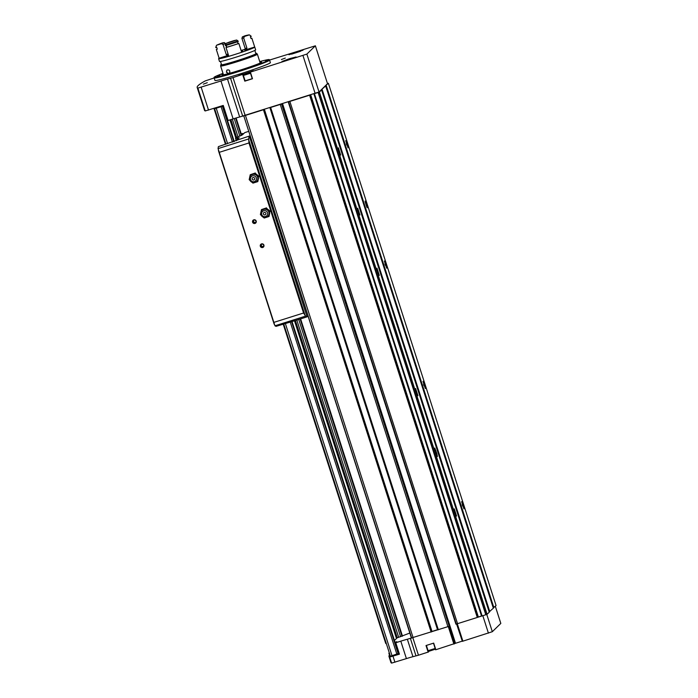 <?xml version="1.0" encoding="UTF-8"?>
<svg xmlns="http://www.w3.org/2000/svg" width="698" height="698" viewBox="0 0 698 698"><rect width="100%" height="100%" fill="white"/><g stroke="black" fill="none" stroke-linecap="round" stroke-linejoin="round"><path stroke-width="1.05" d="M214.024 108.356A288.536 14.597 -17.8 0 0 214.609 108.713L222.409 106.27L219.059 106.768M388.873 653.215L389.624 655.57A288.536 14.597 -17.8 0 0 390.4 656.251L398.602 653.407L291.982 321.377L398.602 653.407M217.942 120.789L214.452 109.952L217.942 120.789M394.449 640.467L397.118 637.867L408.679 633.479A10.121 0.515 -17.8 0 0 409.848 633.103M389.467 655.082A288.152 14.579 -17.8 0 0 388.978 656.434A288.152 14.579 -17.8 0 0 389.685 657.08L399.439 654.174L395.775 642.745L396.796 641.741L395.024 642.273M388.978 656.434L390.915 662.446A288.152 14.579 -17.8 0 0 391.622 663.1L406.402 658.607L400.8 641.157L395.775 642.745M227.888 119.838L227.347 120.012M214.155 77.94L205.247 80.916A288.03 14.571 -17.8 0 0 197.176 87.442A288.03 14.571 -17.8 0 0 197.883 88.096L220.952 80.994A10.121 0.515 -17.8 0 1 227.504 79.083L239.676 116.985L319.038 91.996L327.519 83.681M239.676 116.985A10.121 0.515 -17.8 0 0 233.123 118.896L228.089 120.484L223.264 105.442L205.221 110.956A288.03 14.571 -17.8 0 1 204.514 110.31L197.176 87.442M435.604 649.794L433.484 643.181L435.604 649.794L454.852 643.495L449.32 626.28M435.404 649.166L428.336 651.478M428.493 651.967L426.391 645.423L428.493 651.976L418.46 655.213L412.867 637.789M406.402 658.607A10.121 0.515 -17.8 0 1 412.954 656.696L418.46 655.213M462.346 641.34L456.762 623.942L462.346 641.34L492.326 631.707L500.824 623.41L495.327 606.265M462.277 641.122L456.588 623.995M454.852 643.495L462.111 641.174M289.626 58.632L281.983 61.494L289.138 59.574L296.074 56.974L289.626 58.632M296.58 51.853L288.946 54.714L303.037 50.186L296.58 51.853M240.321 73.831A29.107 1.475 162.2 0 1 214.958 80.436L214.146 77.914A29.107 1.475 162.2 0 1 214.146 77.897A29.107 1.475 162.2 0 0 239.51 71.309A29.107 1.475 162.2 0 0 269.576 60.115A29.107 1.475 162.2 0 1 269.576 60.115L270.388 62.645A29.107 1.475 162.2 0 1 240.321 73.831M281.39 59.531L285.308 58.082L281.39 59.531M239.048 75.079L242.965 73.63L239.048 75.079M203.345 84.153L207.262 82.696L203.345 84.153M245.164 80.977L243.035 74.354L244.806 81.16L252.493 78.734L250.146 72.173L253.418 70.751L233.01 77.591L245.181 115.502M252.275 78.795L250.146 72.173L306.867 54.095L315.365 45.815L269.55 60.063M227.504 79.083L233.01 77.591M412.954 656.696L407.353 639.255A10.121 0.515 -17.8 0 0 400.8 641.157M407.353 639.255L449.73 626.089L282.062 103.862L449.73 626.089M243.803 115.912L411.689 638.12M477.537 617.364L481.89 615.985M428.136 652.159L426.016 645.537L433.694 643.111L435.822 649.733M493.25 607.897L496.06 605.55L328.383 83.289L327.484 83.507M489.185 611.858L493.346 608.194L325.669 85.933L325.067 86.124M455.506 643.259L282.559 103.714M431.722 631.769L264.053 109.542L431.661 631.83L263.984 109.569L244.012 115.859M455.925 624.178L288.239 101.917L455.925 624.178L477.545 617.372L309.807 95.111M314.336 93.689L481.89 616.011L487.073 614.319L489.254 612.19L321.577 89.929L320.975 90.112M288.248 101.917L309.868 95.111L477.545 617.372M270.222 107.597L281.983 103.889L449.678 626.141M270.213 107.605L437.89 629.866L270.213 107.614M321.508 89.597L325.669 85.933M481.89 616.011L314.213 93.75L319.396 92.057L321.577 89.929M325.6 85.61L328.383 83.289M457.548 623.698L289.862 101.437M447.942 626.725L280.256 104.464M367.288 207.786L365.106 201.068L367.288 207.786M463.952 508.868L461.622 501.67L463.952 508.868M425.318 388.533L422.988 381.335L425.318 388.533M386.683 268.198L384.354 261L386.683 268.198M348.049 147.863L345.711 140.656L348.049 147.863M493.879 607.679L326.202 85.418M489.787 611.666L322.11 89.405M436.756 453.229L437.445 456.492L436.241 453.726L434.775 448.055L436.756 453.229L436.145 453.421M359.924 214.967L357.742 208.248L359.924 214.967M456.588 516.049L454.258 508.851L456.588 516.049M417.954 395.714L415.624 388.516L417.954 395.714M379.319 275.378L376.981 268.18L379.319 275.378M340.685 155.043L338.347 147.836L340.685 155.043M487.073 614.319L319.396 92.057M481.856 615.88L477.511 617.268M437.803 629.605L431.661 631.568M259.961 62.253A20.879 1.056 162.2 0 1 261.593 62.148A20.879 1.056 162.2 0 1 240.025 70.175A20.879 1.056 162.2 0 1 221.824 74.913A20.879 1.056 162.2 0 1 223.212 74.049M259.752 61.59A29.019 1.466 162.2 0 1 269.332 59.653A29.019 1.466 162.2 0 1 239.362 70.821A29.019 1.466 162.2 0 1 214.077 77.391A29.019 1.466 162.2 0 1 223.002 73.386M217.488 76.309L220.106 75.332L217.488 76.309M265.519 61.162L268.137 60.185L265.519 61.162M239.458 70.725L242.075 69.756L239.458 70.725M245.129 80.881L252.231 78.665M246.097 73.622L250.059 72.505L246.185 73.866M346.74 145.044L346.313 143.675M385.383 265.38L384.947 264.01M424.018 385.724L423.581 384.354M462.652 506.059L462.216 504.689M339.376 152.225L338.949 150.855M378.019 272.569L377.583 271.199M416.654 392.904L416.217 391.534M455.288 513.239L454.852 511.87M359.461 214.303L357.795 209.025M366.825 207.123L365.159 201.844M399.239 653.537L397.607 654.043M248.75 131.346L244.876 132.568L241.84 135.229A27.205 1.379 -17.8 0 0 235.505 138.221A27.205 1.379 -17.8 0 0 239.248 137.75L237.032 139.426L238.123 139.155L237.128 140.124L250.172 135.787M262.701 247.502A1.902 1.885 45.7 0 1 260.275 245.286A1.902 1.885 45.7 0 1 263.39 244.309A1.902 1.885 45.7 0 1 262.701 247.502M254.979 223.439A1.902 1.885 45.7 0 1 252.545 221.222A1.902 1.885 45.7 0 1 255.669 220.236A1.902 1.885 45.7 0 1 254.979 223.439M274.035 322.328L303.569 313.009L305.576 316.133A379.651 38.32 72.5 0 0 307.085 316.84L295.079 320.626A379.651 38.32 -107.5 0 1 295.062 320.618L276.085 326.35A379.651 38.32 -107.5 0 1 274.951 325.791L218.064 148.613A379.651 38.32 -107.5 0 1 218.387 146.641L237.119 140.15A379.651 38.32 -107.5 0 1 237.128 140.124M307.085 316.84L249.326 136.145M249.134 136.337A379.651 38.32 72.5 0 0 248.689 138.954L248.968 142.959L303.569 313.009M274.174 324.238L218.413 150.585M308.132 316.29L307.277 316.648M241.238 133.937L242.799 133.449L243.079 134.313M254.901 223.081A1.553 1.544 45.7 0 1 253.339 220.489A1.553 1.544 45.7 0 1 255.529 220.524A1.553 1.544 45.7 0 1 254.901 223.081M255.8 222.33A1.553 1.544 45.7 0 1 253.732 220.21M262.623 247.153A1.553 1.544 45.7 0 1 261.061 244.562A1.553 1.544 45.7 0 1 263.259 244.597A1.553 1.544 45.7 0 1 262.623 247.153M263.53 246.394A1.553 1.544 45.7 0 1 261.462 244.274M263.19 217.157L264.167 218.029L269.018 216.502L269.541 214.033A4.432 4.397 45.7 0 1 265.798 217.453M270.091 211.52L268.189 209.819A4.432 4.397 45.7 0 1 269.541 214.033L269.018 216.502M263.87 208.859A4.432 4.397 45.7 0 1 268.189 209.819L266.313 208.074L261.462 209.601L260.904 212.113A4.432 4.397 45.7 0 1 263.87 208.859M264.245 212.445A1.265 1.256 45.7 0 1 265.859 213.92A1.265 1.256 45.7 0 1 263.783 214.583A1.265 1.256 45.7 0 1 264.245 212.445M263.704 210.761A3.036 3.019 45.7 0 1 267.587 214.303A3.036 3.019 45.7 0 1 262.596 215.883A3.036 3.019 45.7 0 1 263.704 210.761M263.635 209.409A4.179 4.153 45.7 0 1 268.974 214.286A4.179 4.153 45.7 0 1 262.108 216.45A4.179 4.153 45.7 0 1 263.635 209.409M260.86 212.384A4.432 4.397 45.7 0 1 260.904 212.113L260.389 214.583L261.305 215.438M266.313 208.074L270.292 211.328M261.462 209.601L266.514 207.882M251.978 182.265L252.964 183.129L257.815 181.602L258.33 179.133A4.432 4.397 45.7 0 1 254.587 182.553M258.888 176.62L256.977 174.919A4.432 4.397 45.7 0 1 258.33 179.133L257.815 181.602M252.667 173.959A4.432 4.397 45.7 0 1 256.977 174.919L255.11 173.174L250.259 174.709L249.701 177.213A4.432 4.397 45.7 0 1 252.667 173.959M253.042 177.545A1.265 1.256 45.7 0 1 254.657 179.028A1.265 1.256 45.7 0 1 252.58 179.683A1.265 1.256 45.7 0 1 253.042 177.545M252.501 175.861A3.036 3.019 45.7 0 1 256.384 179.412A3.036 3.019 45.7 0 1 251.393 180.983A3.036 3.019 45.7 0 1 252.501 175.861M252.423 174.509A4.179 4.153 45.7 0 1 257.771 179.386A4.179 4.153 45.7 0 1 250.905 181.55A4.179 4.153 45.7 0 1 252.423 174.509M249.648 177.493A4.432 4.397 45.7 0 1 249.701 177.213L249.186 179.683L250.102 180.546M255.11 173.174L259.089 176.437M250.259 174.709L255.311 172.991M228.08 73.7L226.422 72.182L226.841 70.193C229.276 69.381 230.192 70.402 229.581 73.255L229.625 73.211M257.021 54.139A19.3 0.977 162.2 0 1 257.379 54.208A19.3 0.977 162.2 0 1 239.301 61.04A19.3 0.977 162.2 0 1 220.629 66.005A19.3 0.977 162.2 0 1 220.655 65.935L220.908 65.848M255.791 53.406A18.986 0.96 162.2 0 1 256.785 53.406L257.082 54.304A18.986 0.96 162.2 0 1 239.301 61.023A18.986 0.96 162.2 0 1 220.934 65.909L220.638 65.01A18.986 0.96 162.2 0 1 220.664 64.931L221.528 64.661M220.786 64.897L220.769 64.835A18.986 0.96 162.2 0 1 221.449 64.434M256.785 53.406A18.986 0.96 162.2 0 1 239.004 60.124A18.986 0.96 162.2 0 1 220.638 65.01M254.84 50.431L255.887 53.694A18.035 0.916 162.2 0 1 238.995 60.072A18.035 0.916 162.2 0 1 221.545 64.722L220.498 61.459M220.769 64.835L221.51 64.6M250.94 38.311A18.986 0.96 162.2 0 1 251.891 38.259L254.709 47.045A18.986 0.96 162.2 0 1 254.761 47.089L255.651 49.855A18.986 0.96 162.2 0 1 237.87 56.573A18.986 0.96 162.2 0 1 219.504 61.459L218.614 58.693A18.986 0.96 162.2 0 1 218.631 58.615L228.56 55.482M218.753 58.58L218.736 58.519A18.986 0.96 162.2 0 1 219.146 58.257A12.023 0.611 -17.8 0 1 227.792 55.508L226.283 54.645A11.517 0.585 162.2 0 1 228.063 53.921M241.107 50.492A18.986 0.96 162.2 0 1 245.225 49.27M254.761 47.089A18.986 0.96 162.2 0 1 236.98 53.807A18.986 0.96 162.2 0 1 218.614 58.693M218.736 58.519L228.543 55.421M241.334 51.19L242.712 50.954L241.456 51.565M237.521 41.793L238.123 43.677A12.023 0.611 -17.8 0 0 238.856 43.477L241.674 52.263A18.986 0.96 162.2 0 1 228.831 56.311L226.012 47.525A12.023 0.611 -17.8 0 0 226.85 47.228L226.239 45.353M254.709 47.045A12.023 0.611 -17.8 0 0 246.132 49.724L246.926 48.136L243.681 38.024L244.509 36.427A12.782 0.646 162.2 0 0 242.407 36.846L241.927 38.373L245.173 48.485A11.517 0.585 162.2 0 1 246.926 48.136M246.132 49.724A10.252 0.515 162.2 0 0 244.614 50.029L245.173 48.485M241.927 38.373A11.517 0.585 162.2 0 1 243.681 38.024M223.037 44.532A11.517 0.585 162.2 0 1 225.402 43.59L224.302 42.561A12.782 0.646 162.2 0 0 221.475 43.686L223.037 44.532L226.283 54.645M225.402 43.59L225.594 44.21M225.986 45.431L226.597 47.316M217.235 49.035A18.986 0.96 162.2 0 0 216.328 49.479A12.023 0.611 -17.8 0 1 217.279 49.157L216.659 47.228A12.023 0.611 162.2 0 0 215.708 47.551L216.485 45.291A17.72 0.899 162.2 0 1 222.592 42.848A12.023 0.611 -17.8 0 0 224.302 42.561M242.407 36.846A12.023 0.611 -17.8 0 0 244.885 35.816A17.72 0.899 162.2 0 1 249.422 34.9L251.271 36.331A12.023 0.611 162.2 0 0 250.39 36.593L251.001 38.521A12.023 0.611 -17.8 0 1 251.891 38.259M216.328 49.479L219.146 58.257M249.422 34.9A12.023 0.611 -17.8 0 0 244.509 36.427M238.044 40.946L236.631 40.022A12.023 0.611 -17.8 0 1 234.118 40.58A12.782 0.646 162.2 0 1 229.197 42.133A12.023 0.611 -17.8 0 1 225.986 43.381L225.393 45.606A18.986 0.96 162.2 0 0 238.236 41.548L238.044 40.946A18.986 0.96 162.2 0 1 225.201 45.004M236.631 40.022A17.72 0.899 162.2 0 1 225.986 43.381M238.123 43.677A18.096 0.916 162.2 0 1 226.85 47.228M238.856 43.477A18.986 0.96 162.2 0 1 226.012 47.525M221.475 43.686A12.023 0.611 -17.8 0 0 216.485 45.291M227.208 69.922A1.989 1.972 -134.3 0 0 227.155 72.653A1.989 1.972 -134.3 0 0 229.886 72.854M390.4 656.251L283.72 323.985M225.986 144.146L214.609 108.713M391.622 663.1L389.685 657.08M394.92 662.228L392.983 656.216M220.952 80.994L233.123 118.896M201.181 87.224L208.519 110.092M429.523 650.501L428.188 651.033M428.249 651.217L435.351 649.018L428.249 651.217M252.493 78.734L250.373 72.121M244.806 81.16L242.686 74.538M302.958 55.526L315.13 93.436M416.008 655.928L410.407 638.478M488.417 633.147L482.824 615.723M462.896 641.192L457.303 623.776M453.892 644.036L448.299 626.612M500.815 623.427L495.31 606.283M492.326 631.707L486.776 614.432M315.365 45.815L327.528 83.725L315.374 45.789M306.867 54.095L319.038 91.996M197.883 88.096L205.221 110.956M477.284 617.477L309.607 95.216M438.335 629.762L270.658 107.501M431.128 632.03L263.451 109.769M413.12 637.71L245.443 115.449M485.799 614.79L318.122 92.529M482.117 615.95L314.432 93.689M478.348 616.988L310.697 94.832M481.524 615.985L313.882 93.829M486.052 614.702L318.375 92.441M432.01 631.446L264.411 109.438M437.515 629.709L269.917 107.693M437.759 629.631L270.161 107.623M456.283 624.082L288.597 101.821M449.242 626.307L281.564 104.046M230.549 78.307L242.721 116.217M454.546 643.792L448.962 626.394M300.559 51.268L291.589 54.147M293.596 58.047L284.627 60.927M245.068 81.064L242.948 74.442M426.277 645.458L428.398 652.063M243.393 75.463L250.495 73.246M247.668 73.011L243.122 74.616L247.668 73.011M243.183 74.799L250.285 72.609M428.075 650.676L435.177 648.459M435.369 451.013L435.98 450.821M396.708 638.269L294.722 320.644M236.003 137.759L230.244 119.803M397.275 637.798L295.411 320.522M236.622 137.419L230.907 119.594M392.049 655.815L285.342 323.471M227.609 143.64L216.258 108.277M396.9 654.279L290.194 321.944M232.46 142.104L221.109 106.75M398.2 653.808L291.52 321.525M233.778 141.685L222.409 106.27M234.249 141.537L222.802 105.887L234.258 141.537M396.481 638.487L294.451 320.687M235.767 137.907L229.982 119.89M398.689 637.335L296.825 320.077M237.983 136.791L232.312 119.149M400.591 636.733L298.735 319.475M239.833 136.014L234.223 118.555M402.004 636.288L300.14 319.03M241.211 135.464L235.636 118.119M402.467 636.131L300.611 318.881L402.476 636.131M241.665 135.29L236.107 117.979L241.674 135.29M219.434 152.277L248.968 142.959M304.86 314.772L248.985 140.726M218.064 148.613L248.689 138.954M274.951 325.791L305.576 316.133M227.792 55.508A10.252 0.515 162.2 0 1 228.482 55.221M385.741 643.477L283.214 324.142M225.48 144.303L217.715 120.126M214.591 110.389L213.946 108.382M411.462 638.147L243.794 115.92M214.077 77.391L214.146 77.897M269.332 59.653L269.568 60.107M236.317 140.752L235.505 138.221M237.224 140.019L237.032 139.426M220.629 66.005L223.456 74.817M257.379 54.208L260.206 63.021"/></g></svg>
